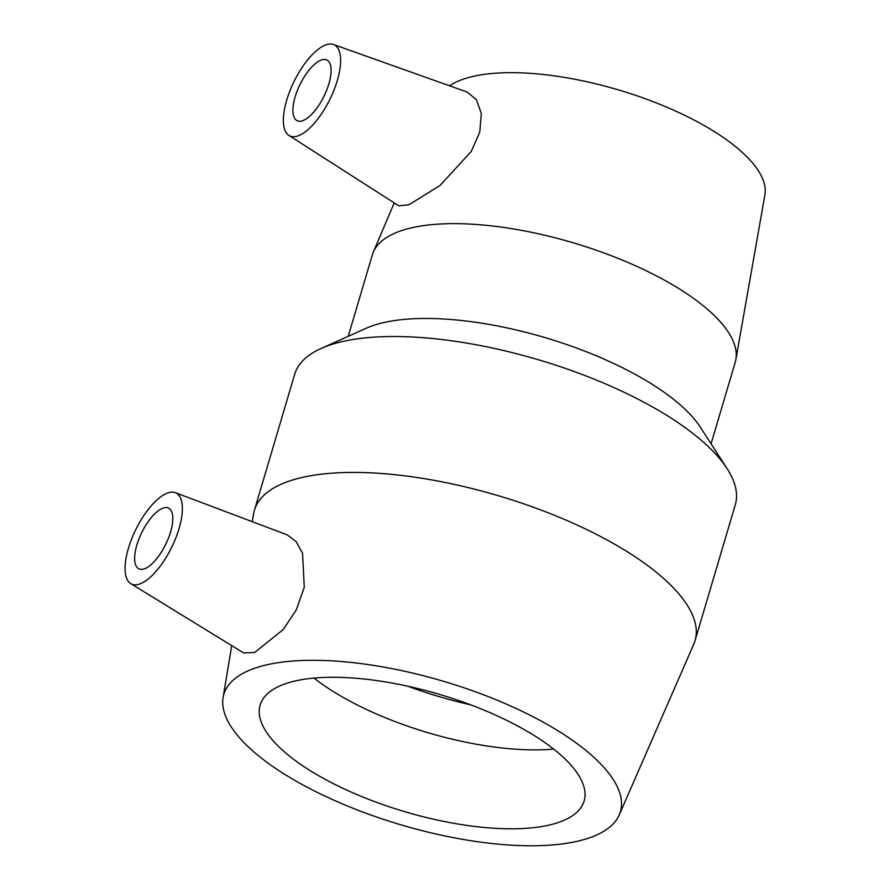<?xml version="1.0" encoding="UTF-8"?>
<svg xmlns="http://www.w3.org/2000/svg" width="890" height="890" viewBox="0 0 890 890"><rect width="100%" height="100%" fill="white"/><g stroke="black" fill="none" stroke-linecap="round" stroke-linejoin="round"><path stroke-width="1.33" d="M164.928 545.915A13.517 5.34 116.1 0 1 166.474 542.755M323.192 97.811A13.517 5.34 116.1 0 1 324.75 94.651M162.681 508.268A33.787 13.35 116.1 0 1 168.599 508.134A33.787 13.35 116.1 0 1 165.718 544.346A33.787 13.35 116.1 0 1 138.862 568.81A33.787 13.35 116.1 0 1 138.996 538.817A33.787 13.35 116.1 0 1 162.681 508.268M167.153 493.171A50.686 20.025 116.1 0 1 175.352 492.659A50.686 20.025 116.1 0 1 178.434 530.618A50.686 20.025 116.1 0 1 130.763 583.618A50.686 20.025 116.1 0 1 131.976 538.116A50.686 20.025 116.1 0 1 167.153 493.171M175.352 492.659L287.136 534.834L296.114 541.587L302.555 553.257L304.269 587.3L296.359 609.739L283.298 629.486L254.596 652.548L243.526 652.871L130.763 583.618M303.056 120.562A33.787 13.35 116.1 0 1 297.127 120.706A33.787 13.35 116.1 0 1 300.019 84.483A33.787 13.35 116.1 0 1 326.875 60.019A33.787 13.35 116.1 0 1 326.73 90.012A33.787 13.35 116.1 0 1 303.056 120.562M325.417 45.056A50.686 20.025 116.1 0 1 333.472 44.5A50.686 20.025 116.1 0 1 329.979 99.179A50.686 20.025 116.1 0 1 288.905 135.425A50.686 20.025 116.1 0 1 287.392 97.9A50.686 20.025 116.1 0 1 325.417 45.056M333.472 44.5L467.128 92.037L476.45 99.702L481.323 113.653L479.755 132.187L471.211 151.489L440.072 185.443L409.022 204.7L398.787 205.824L288.905 135.425M619.24 814.928A206.78 74.86 -163.5 0 0 490.145 697.371A206.78 74.86 -163.5 0 0 251.547 669.425A206.78 74.86 -163.5 0 0 223.101 697.593A206.78 74.86 -163.5 0 0 400.867 824.808A206.78 74.86 -163.5 0 0 619.24 814.928L693.744 644.238A229.765 83.171 -163.5 0 0 695.023 640.722L735.285 504.819A229.765 83.171 -163.5 0 0 727.163 468.73L700.452 427.345A189.214 68.497 -163.5 0 0 548.685 338.701A189.214 68.497 -163.5 0 0 369.639 326.808A189.214 68.497 -163.5 0 0 366.09 328.299L321.145 348.457A229.765 83.171 -163.5 0 0 294.679 374.301L254.429 510.204A229.765 83.171 -163.5 0 0 253.583 513.853L252.293 521.685M711.077 443.787L735.229 362.23A189.214 68.497 -163.5 0 0 735.874 359.482A189.214 68.497 -163.5 0 0 608.604 254.685A189.214 68.497 -163.5 0 0 397.73 231.99A189.214 68.497 -163.5 0 0 373.333 252.093A189.214 68.497 -163.5 0 0 372.387 254.751L348.224 336.309M727.163 468.73A229.765 83.171 -163.5 0 0 542.878 361.095A229.765 83.171 -163.5 0 0 325.451 346.655A229.765 83.171 -163.5 0 0 321.145 348.457M695.023 640.722A229.765 83.171 -163.5 0 0 545.603 511.783A229.765 83.171 -163.5 0 0 285.201 482.558A229.765 83.171 -163.5 0 0 254.429 510.204M282.764 684.721A168.944 61.154 -163.5 0 0 260.147 705.058A168.944 61.154 -163.5 0 0 370.006 799.865A168.944 61.154 -163.5 0 0 561.49 821.348A168.944 61.154 -163.5 0 0 584.118 801.022A168.944 61.154 -163.5 0 0 474.248 706.215A168.944 61.154 -163.5 0 0 282.764 684.721M314.003 678.08A168.944 61.154 -163.5 0 0 553.636 749.069M407.865 686.235A178.323 64.558 -163.5 0 0 470.465 704.769M735.874 359.482L764.899 194.932A170.29 61.644 -163.5 0 0 650.356 100.615A170.29 61.644 -163.5 0 0 460.564 80.178A170.29 61.644 -163.5 0 0 449.572 85.796M223.101 697.593L231.723 645.628M394.214 202.898L373.333 252.093"/></g></svg>
